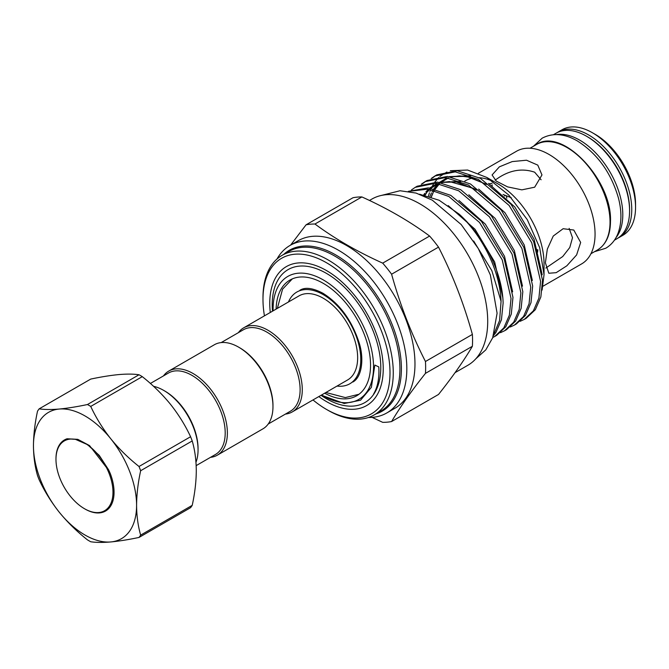 <?xml version="1.0" encoding="UTF-8"?>
<svg xmlns="http://www.w3.org/2000/svg" width="669" height="669" viewBox="0 0 669 669"><rect width="100%" height="100%" fill="white"/><g stroke="black" fill="none" stroke-linecap="round" stroke-linejoin="round"><path stroke-width="1" d="M615.99 237.646A60.912 35.173 -120 0 0 617.512 187.83A60.912 35.173 -120 0 0 579.722 140.147A60.912 35.173 -120 0 0 556.491 134.586M614.41 240.196L616.96 238.716A60.912 35.173 -120 0 0 626.301 189.904A60.912 35.173 -120 0 0 586.504 136.225A60.912 35.173 -120 0 0 556.048 133.215L553.489 134.686M87.455 404.528A82.906 47.867 60 0 1 89.094 405.447A82.906 47.867 60 0 1 90.725 406.418L142.288 376.647A82.906 47.867 -120 0 0 140.657 375.677A82.906 47.867 -120 0 0 139.018 374.765L87.455 404.528C76.927 406.752 67.519 408.257 59.232 409.043A72.929 42.105 60 0 1 85.022 415.951A72.929 42.105 60 0 1 110.803 438.814C102.683 428.536 95.993 417.74 90.725 406.418M153.544 386.314A48.553 28.031 60 0 1 163.729 390.412L164.817 391.039A47.022 27.145 60 0 1 198.057 448.623L198.057 449.877A48.553 28.031 60 0 1 195.984 462.271M163.729 390.412A48.553 28.031 60 0 1 198.057 449.877M55.979 459.352A40.299 23.273 60 0 1 84.478 442.903A40.299 23.273 60 0 1 112.977 492.259A40.299 23.273 60 0 1 84.478 508.716A40.299 23.273 60 0 1 55.979 459.352L55.979 458.725A41.068 23.716 60 0 1 67.059 438.772L75.438 439.341L87.505 444.634L99.221 455.372L108.562 469.755L110.209 473.359A41.068 23.716 60 0 1 114.056 492.259A41.068 23.716 60 0 1 85.022 509.025A41.068 23.716 60 0 1 84.746 508.866M150.383 383.462L168.446 373.034A47.022 27.145 60 0 1 204.681 385.637A47.022 27.145 60 0 1 225.202 432.952A47.022 27.145 60 0 1 215.468 454.477L196.184 465.607M163.47 375.903A48.553 28.031 60 0 1 168.764 371.078A48.553 28.031 60 0 1 206.177 384.09A48.553 28.031 60 0 1 227.376 432.952A48.553 28.031 60 0 1 217.316 455.179A48.553 28.031 60 0 1 210.492 457.345M168.764 371.078L214.356 344.752A48.553 28.031 60 0 1 238.641 347.161A48.553 28.031 60 0 1 272.969 406.627A48.553 28.031 60 0 1 262.917 428.854L217.316 455.179M238.641 347.161L239.719 347.788A47.022 27.145 60 0 1 272.969 405.372L272.969 406.627M276.113 309.103A66.791 38.559 60 0 1 289.928 280.077A66.791 38.559 60 0 1 323.319 283.38A66.791 38.559 60 0 1 366.947 342.235A66.791 38.559 60 0 1 356.711 395.755A66.791 38.559 60 0 1 324.666 393.205M288.456 301.978A52.968 30.582 60 0 1 296.835 292.044A52.968 30.582 60 0 1 323.319 294.661A52.968 30.582 60 0 1 357.923 341.341A52.968 30.582 60 0 1 349.803 383.789A52.968 30.582 60 0 1 337.009 386.072M221.188 342.587L243.357 329.784A47.022 27.145 60 0 1 279.592 342.386A47.022 27.145 60 0 1 300.113 389.701A47.022 27.145 60 0 1 290.371 411.226L268.202 424.029M238.381 332.66A48.553 28.031 60 0 1 243.675 327.835A48.553 28.031 60 0 1 281.089 340.839A48.553 28.031 60 0 1 302.279 389.701A48.553 28.031 60 0 1 292.228 411.928A48.553 28.031 60 0 1 285.404 414.094M243.675 327.835L299.043 295.865A48.553 28.031 60 0 1 336.457 308.869A48.553 28.031 60 0 1 357.647 357.739A48.553 28.031 60 0 1 347.596 379.967L292.228 411.928M273.136 310.826A71.006 41.001 60 0 1 273.103 308.927A71.006 41.001 60 0 1 323.319 279.935A71.006 41.001 60 0 1 373.528 366.905A71.006 41.001 60 0 1 323.319 395.889A71.006 41.001 60 0 1 321.689 394.919M373.561 394.125C377.717 387.075 379.457 378.002 378.788 366.905L374.841 365.065L371.37 387.334L360.541 400.221L344.201 403.499L323.319 395.889M273.103 308.927L273.103 306.159M109.156 471.001L89.562 445.604L77.796 439.341L67.059 438.772M192.22 440.946C194.83 449.903 196.193 459.854 196.293 470.792C196.209 481.722 194.846 493.245 192.22 505.346L140.657 535.116C138.031 526.043 136.677 516.092 136.585 505.271C136.693 494.207 138.048 482.684 140.657 470.717L192.22 440.946A82.906 47.867 -120 0 0 190.59 436.732L139.027 466.502C128.49 458.173 119.082 448.949 110.803 438.814A72.929 42.105 60 0 1 136.585 505.271A72.929 42.105 60 0 1 110.803 541.949C119.115 541.162 128.523 539.657 139.027 537.441L190.59 507.671A82.906 47.867 -120 0 0 192.22 505.346M142.288 376.647C152.825 384.976 162.233 394.208 170.511 404.344C178.631 414.613 185.321 425.417 190.59 436.732M39.162 408.843A82.906 47.867 60 0 0 37.523 411.167C34.913 423.143 33.559 434.658 33.45 445.721A72.929 42.105 60 0 1 59.232 409.043C51.12 409.721 44.422 409.654 39.162 408.843L90.725 379.08C101.253 376.856 110.661 375.351 118.948 374.565C127.06 373.887 133.75 373.954 139.018 374.765M33.45 445.721C33.542 456.551 34.897 466.502 37.523 475.567A82.906 47.867 60 0 0 39.162 479.782C44.447 491.138 51.137 501.934 59.232 512.178A72.929 42.105 60 0 1 33.45 445.721M139.027 466.502A82.906 47.867 60 0 1 140.657 470.717M140.657 535.116A82.906 47.867 60 0 1 139.027 537.441M59.232 512.178C67.544 522.338 76.952 531.571 87.455 539.866A82.906 47.867 60 0 0 90.725 541.756C96.018 542.559 102.708 542.626 110.803 541.949A72.929 42.105 60 0 1 59.232 512.178M541.096 179.777L534.665 172.201C522.865 168.195 511.099 169.876 499.383 177.235L495.085 180.128M492.075 184.828L492.217 185.823M375.819 413.969A92.891 53.629 -120 0 0 401.4 368.678A92.891 53.629 -120 0 0 356.903 271.196A92.891 53.629 -120 0 0 283.706 254.412M276.991 259.02A96.729 55.845 60 0 1 290.07 245.423A96.729 55.845 60 0 1 364.613 271.33A96.729 55.845 60 0 1 406.827 368.678A96.729 55.845 60 0 1 386.799 412.957A96.729 55.845 60 0 1 368.477 417.481M390.002 372.75A89.813 51.856 -120 0 0 326.497 262.741A89.813 51.856 -120 0 0 262.984 299.411L262.984 297.529A92.121 53.186 60 0 1 282.059 255.366A92.121 53.186 60 0 1 353.048 280.043A92.121 53.186 60 0 1 393.263 372.75A92.121 53.186 60 0 1 374.18 414.922A92.121 53.186 60 0 1 328.119 410.356L326.489 409.42A89.813 51.856 -120 0 0 390.002 372.75M592.475 132.78L595.193 134.344A57.074 32.957 60 0 1 635.55 204.254L635.55 207.382A60.912 35.173 -120 0 0 592.475 132.78A60.912 35.173 -120 0 0 562.019 129.761L558.222 131.96A60.912 35.173 60 0 1 605.161 148.275A60.912 35.173 60 0 1 631.753 209.581A60.912 35.173 60 0 1 619.134 237.462L622.931 235.271A60.912 35.173 -120 0 0 635.55 207.382M534.665 187.203L521.862 189.854L507.545 186.868L496.264 181.098L492.075 174.952L499.383 166.832L512.203 161.589L526.52 160.217L537.784 165.118L541.974 174.952L534.665 187.203M544.031 274.75L544.031 263.611A65.06 37.564 -120 0 0 498.029 183.925L486.815 177.452L508.724 194.997L527.289 219.658L539.682 247.706L544.031 274.75L542.091 290.095M492.769 181.24A65.06 37.564 -120 0 0 479.238 177.711M472.757 178.071A65.06 37.564 -120 0 0 465.499 180.705A65.06 37.564 -120 0 0 464.763 181.148M545.386 262.825L547.317 249.136L553.255 236.04L563.122 228.714L573.776 230.036L580.667 242.454L576.611 254.931L566.827 265.81L556.19 272.668L548.831 273.253L545.386 262.825M543.002 286.207L581.578 263.929A65.06 37.564 -120 0 0 595.059 234.15A65.06 37.564 -120 0 0 566.66 168.672A65.06 37.564 -120 0 0 516.518 151.244L478.368 173.271M455.071 372.65L467.84 365.282A95.96 55.402 -120 0 0 487.709 321.354A95.96 55.402 -120 0 0 445.822 224.784A95.96 55.402 -120 0 0 371.88 199.078L369.464 200.466M361.879 196.937A108.629 62.719 -120 0 0 352.981 197.731L306.067 224.817A108.629 62.719 60 0 1 314.965 224.023C334.676 238.624 357.254 251.661 382.701 263.134A108.629 62.719 60 0 1 391.599 274.206C400.104 304.913 411.393 334.007 425.467 361.503A108.629 62.719 60 0 1 425.643 367.532A108.629 62.719 60 0 1 425.467 373.361L472.381 346.274A108.629 62.719 -120 0 0 472.557 340.446A108.629 62.719 -120 0 0 472.381 334.416C463.876 303.709 452.587 274.608 438.513 247.12A108.629 62.719 -120 0 0 429.615 236.048C409.746 221.355 387.167 208.318 361.879 196.937L314.965 224.023M386.799 412.957L394.944 408.249A96.729 55.845 -120 0 0 414.972 363.969A96.729 55.845 -120 0 0 372.75 266.63A96.729 55.845 -120 0 0 298.215 240.715L290.07 245.423M290.605 245.113L306.067 224.817M431.162 178.548L434.942 175.964L455.246 171.858L478.41 179.426L509.084 205.425L531.763 242.805L540.577 281.423L538.905 298.106L533.402 310.809L524.312 319.381L520.156 321.312M524.312 319.381L526.244 318.26L535.334 309.688L540.845 296.994L542.517 280.311L533.695 241.693L511.016 204.313L480.342 178.305L457.178 170.737L436.874 174.843L434.942 175.964M435.92 175.42L432.224 178.146M473.644 240.982L491.849 270.686L501.064 301.318L499.584 320.56L494.291 333.137M493.513 335.554L495.946 332.434L501.449 319.74L503.121 303.049C502.461 273.496 485.109 237.503 459.16 214.155L439.165 200.265L419.563 194.219M501.064 301.318A84.445 48.753 -120 0 0 459.16 214.155M408.667 191.384L427.784 189.143L448.866 196.485L479.539 222.484L502.218 259.865L511.032 298.483L509.36 315.166L503.857 327.869L494.767 336.44L492.819 337.452M494.767 336.44L496.699 335.32L505.789 326.748L511.3 314.054L512.972 297.371L504.15 258.744L481.471 221.364L450.797 195.365L428.302 187.864L408.358 191.342M411.46 189.921L415.248 187.337L435.552 183.231L458.708 190.799L489.39 216.798L512.061 254.178L520.883 292.796L519.211 309.479L513.708 322.182L504.61 330.754L500.454 332.685M504.61 330.754L506.55 329.633L515.64 321.061L521.143 308.367L522.815 291.684L514.001 253.066L491.322 215.677L460.648 189.678L437.484 182.11L417.18 186.216L415.248 187.337M421.311 184.234L425.091 181.65L445.395 177.544L468.559 185.112L499.233 211.111L521.912 248.492L530.734 287.11L529.062 303.793L523.551 316.496L514.461 325.067L510.305 326.999M514.461 325.067L516.393 323.947L525.491 315.375L530.994 302.681L532.666 285.998L523.844 247.379L501.173 209.991L470.491 183.992L447.335 176.424L427.031 180.53L425.091 181.65M426.069 181.107L422.373 183.833M428.486 195.984L429.398 192.94M429.874 191.585L430.644 189.62M432.341 186.057L434.081 183.122M434.875 181.968L438.739 177.511M439.893 176.465L446.925 171.992M450.337 170.72L467.598 170.043L486.815 177.452M272.484 311.194A76.768 44.321 60 0 1 272.208 304.738A76.768 44.321 60 0 1 326.497 273.404A76.768 44.321 60 0 1 380.778 367.423A76.768 44.321 60 0 1 321.036 395.295M503.046 194.487L511.267 197.723M545.845 268.052L562.729 256.528L569.771 247.522L572.505 237.738L569.16 228.38M489.123 183.791L492.075 183.348M537.868 249.805L537.55 252.313M262.984 299.411A89.813 51.856 -120 0 0 264.439 315.843M312.992 399.945A89.813 51.856 -120 0 0 326.489 409.42M425.467 373.361C411.393 391.031 400.104 407.095 391.599 421.545A108.629 62.719 60 0 1 382.701 422.34L372.098 417.372M429.615 236.048L382.701 263.134M472.381 346.274C463.876 360.733 452.587 376.789 438.513 394.459L391.599 421.545M472.381 334.416L425.467 361.503M391.599 274.206L438.513 247.12M504.51 195.156A65.06 37.564 -120 0 0 504.685 196.017M270.276 312.473A80.238 46.328 60 0 1 286.374 266.588A80.238 46.328 60 0 1 326.497 270.56A80.238 46.328 60 0 1 378.913 341.274A80.238 46.328 60 0 1 366.612 405.573A80.238 46.328 60 0 1 326.497 401.601A80.238 46.328 60 0 1 318.829 396.575M506.349 195.942A62.451 36.059 -120 0 0 506.826 198.116M536.555 249.278A62.451 36.059 -120 0 0 537.784 250.39M374.18 414.922L380.845 411.075A92.121 53.186 -120 0 0 399.92 368.903A92.121 53.186 -120 0 0 359.713 276.197A92.121 53.186 -120 0 0 288.724 251.519L282.059 255.366M629.579 210.2A59.382 34.286 -120 0 0 629.579 209.581A59.382 34.286 -120 0 0 587.056 136.551M610.036 222.116A60.912 35.173 -120 0 0 583.452 160.811A60.912 35.173 -120 0 0 536.505 144.496C561.952 126.759 612.344 180.028 610.488 221.489C610.337 235.22 605.98 244.729 597.425 249.997A60.912 35.173 -120 0 0 610.036 222.116M423.736 194.83L424.748 193.366M425.802 191.995L428.361 189.227M429.699 188.022L437.384 183.423M440.286 182.445L456.358 181.951L476.002 189.712M429.908 196.427L431.421 192.956M432.141 191.568L432.968 190.13M433.838 188.758L438.212 183.54M439.55 182.336L447.226 177.737M450.137 176.758L466.201 176.265L485.845 184.025M448.222 205.617L475.007 229.258L494.675 262.014L502.804 297.529M458.959 200.466L485.259 224.065L504.518 256.327L512.646 291.843M468.81 194.779L495.11 218.378L514.369 250.641L522.497 286.156M424.807 195.047L429.063 189.335M430.276 188.106L436.966 183.373M439.332 182.311L460.832 181.416M478.653 189.093L504.961 212.7L524.22 244.954L532.348 280.47M431.229 196.87L434.064 190.406M434.867 189.001L438.906 183.649M440.127 182.42L446.817 177.686M449.183 176.624L470.675 175.73M488.504 183.406L514.804 207.014L534.071 239.268L542.199 274.783M533.528 146.21L542.183 138.157C552.862 132.646 564.594 133.583 577.38 140.967C597.45 153.736 611.157 172.819 618.491 198.225C621.819 211.279 621.718 222.827 618.198 232.845C615.672 239.678 611.525 244.812 605.746 248.249L594.44 251.72M352.839 382.032C362.163 377.099 364.337 357.856 358.818 341.792C351.442 319.832 339.484 303.659 322.943 293.248C312.766 287.929 305.081 286.942 299.871 290.287M292.353 278.864L282.561 289.175L277.334 308.401M325.887 392.502L345.329 397.587L358.977 394.258M381.506 195.398L400.012 190.749L416.068 193.073L432.341 200.19L461.184 224.525L478.293 248.534L490.369 274.976L497.092 313.226L492.693 337.761L485.803 349.862L475.835 358.785M84.478 508.716L85.022 509.025M558.222 131.96L557.143 132.621M530.024 148.242L536.505 144.496M590.936 253.743L597.425 249.997M486.463 184.452L470.098 177.293L459.494 175.88L451.341 176.951M448.456 177.912L440.829 182.528M439.5 183.749L435.193 189.084M434.34 190.481L433.704 191.635M433.002 193.048L431.396 196.929M476.621 190.138L473.443 188.315L449.409 181.567L441.49 182.637M438.613 183.599L430.978 188.215M429.649 189.436L427.524 191.76M426.462 193.132L425.124 195.114M618.014 238.064L619.134 237.462"/></g></svg>
